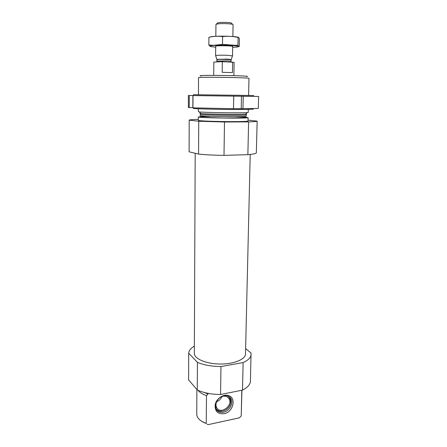 <?xml version="1.0" encoding="UTF-8"?>
<svg xmlns="http://www.w3.org/2000/svg" width="447" height="447" viewBox="0 0 447 447"><rect width="100%" height="100%" fill="white"/><g stroke="black" fill="none" stroke-linecap="round" stroke-linejoin="round"><path stroke-width="0.67" d="M204.039 392.421L208.062 394.003L206.486 395.612C202.474 394.232 199.675 392.472 198.088 390.332M206.486 395.612L206.235 423.527C200.06 421.113 196.903 417.995 196.758 414.185L196.887 389.51M241.81 390.259L241.229 415.939L241.928 390.237M206.235 423.527L201.362 421.119M208.084 424.65L239.419 417.822L241.229 415.939M245.621 348.554L251.035 353.102L250.443 381.045C250.298 384.481 247.644 387.51 242.492 390.125L220.561 394.477C211.409 394.422 203.648 392.913 197.272 389.957L188.634 379.944L188.69 353.186C188.88 350.554 190.768 348.207 194.367 346.14M250.214 154.444L245.492 353.968C245.548 359.394 233.692 364.244 219.768 364.014C205.843 363.858 194.127 358.673 194.333 353.253L195.188 153.276M251.136 354.275C250.996 357.421 248.325 360.193 243.118 362.584L220.963 366.54C211.716 366.479 203.871 365.087 197.423 362.366L188.69 353.186M246.588 76.616C255.533 75.632 192.065 74.744 200.988 75.979M248.593 95.457L248.985 78.393C250.666 77.527 196.881 76.772 198.541 77.689L198.451 94.753M248.281 109.47L248.214 112.42L247.191 112.594C241.838 113.125 204.709 112.605 199.373 111.923L198.362 111.722L198.373 108.772M248.096 117.578C249.705 118.695 196.691 117.952 198.334 116.885L198.317 120.254C196.674 121.495 249.622 122.238 248.018 120.953L248.096 117.578M248.035 120.154L257.154 121.115L256.338 152.796C256.254 153.544 253.432 154.17 247.867 154.679L248.616 121.886L224.489 122.003L198.736 121.238L189.182 120.142C189.506 119.796 192.551 119.539 198.317 119.371M247.867 154.679L224.008 155.36L224.489 122.003M224.008 155.36C214.012 155.238 205.531 154.813 198.557 154.092L198.736 121.238M198.557 154.092L189.115 151.807L189.182 120.142M257.154 121.115C257.086 121.444 254.237 121.701 248.616 121.886M243.118 362.584L242.492 390.125M220.963 366.54L220.561 394.477M197.423 362.366L197.272 389.957M224.048 413.726C233.351 412.19 236.754 397.366 228.177 395.5C223.047 393.891 216.013 398.959 215.152 404.954C214.856 411.341 217.818 414.263 224.048 413.726M223.852 395.522L227.193 395.634L230.881 398.417C233.87 403.004 229.473 411.167 223.439 412.223C220.12 412.799 217.661 411.793 216.063 409.212L215.448 403.714M229.551 396.847L230.658 402.982M222.248 411.229L218.717 411.05L216.382 409.726M227.121 395.612C229.842 396.914 231.038 399.244 230.719 402.602C230.155 407.943 223.807 412.609 219.214 411.005C217.287 410.374 215.996 409.078 215.331 407.122M223.053 396.277C225.729 395.846 227.724 396.645 229.043 398.674C233.468 405.474 220.449 415.028 216.717 407.647C214.337 403.792 218.08 397.076 223.053 396.277M221.885 396.612C220.829 399.082 219.075 400.786 216.622 401.736M188.394 95.485L189.282 95.502L189.254 107.61L188.371 107.448L188.394 95.485L258.629 96.463L243.229 96.267L242.972 108.777L258.316 108.425L258.629 96.463M233.714 96.139L193.003 95.557L192.959 107.85L233.49 108.733L233.714 96.139L232.01 96.111L243.229 96.267M253.298 108.705L253.287 109.191L236.145 109.521C216.979 109.459 192.327 108.772 193.378 108.358L193.378 107.872M253.6 96.39L253.622 95.535L236.407 95.278L193.422 94.697L193.422 95.552M189.282 95.502L193.003 95.557M189.254 107.61L192.959 107.638M233.496 108.643L242.972 108.777M241.486 96.239L241.235 108.677M192.892 95.552L192.847 107.632M233.887 75.632L234.116 62.356L222.315 61.664L213.845 62.077L213.705 75.347M222.315 61.664L222.17 72.302L232.451 72.615L232.63 62.06M232.535 24.339L231.697 23.406C232.004 23.015 230.618 22.702 227.54 22.473C221.159 22.221 217.767 22.467 217.354 23.205L216.488 24.116M232.865 36.531L233.066 24.68C232.926 24.278 231.261 23.965 228.071 23.736C221.226 23.445 217.186 23.68 215.951 24.44L215.823 36.291M232.485 55.909L227.59 55.294C221.142 55.093 217.153 55.188 215.627 55.573L215.661 55.674M215.7 47.142C208.766 46.549 208.084 45.985 213.644 45.454C218.969 45.052 229.473 45.197 234.781 45.75C238.793 46.186 239.586 46.605 237.167 47.019L232.68 47.376M215.845 46.376C213.314 45.348 235.122 45.655 232.557 46.605M237.96 45.147L238.1 37.447C238.558 37.151 238.989 37.66 239.391 38.984L239.251 46.477C238.815 46.862 238.385 46.421 237.96 45.147L235.725 45.337L222.5 44.37L213.392 45.331L208.844 44.974L210.23 46.415M222.5 44.37L222.606 36.581C227.774 36.028 232.943 36.319 238.1 37.447M208.844 44.974L208.911 37.313C213.415 36.235 217.98 35.989 222.606 36.581M209.252 37.235L208.911 37.313M210.163 37.045C212.007 35.704 235.731 35.972 238.346 37.369M246.018 113.784C246.962 113.912 246.85 114.024 245.682 114.125C240.603 114.672 205.905 114.192 200.843 113.499C199.675 113.365 199.569 113.247 200.513 113.147M247.191 112.594L245.682 114.125L246.241 114.896C247.705 115.807 198.77 115.119 200.262 114.253L200.843 113.499L199.373 111.923M246.241 114.896L246.213 116.198C247.677 117.164 198.764 116.483 200.25 115.555L200.262 114.253M235.306 116.673L246.252 117.287C247.699 117.511 247.415 117.706 245.386 117.879L223.204 118.064L201.033 117.259C199.01 117.03 198.731 116.823 200.183 116.639L211.14 116.337M231.149 59.557L226.992 59.088L216.89 59.356M232.518 55.808L231.116 59.876L226.964 59.451C221.287 59.295 217.935 59.367 216.918 59.68L215.627 55.573M231.116 59.876L231.093 61.267L226.942 60.859L216.901 61.071L216.778 61.742M207.604 424.488L207.134 424.08M215.342 404.233L215.152 404.954M227.193 395.634L228.177 395.5M230.881 398.417L229.931 397.417M230.719 402.602L230.792 402.233M219.214 411.005L218.717 411.05M229.043 398.674L227.501 397.037M215.711 46.253L215.605 55.612M232.697 46.494L232.541 55.847M216.918 59.68L216.901 61.071M231.211 62.004L231.093 61.267M234.781 45.75L235.725 45.337"/></g></svg>
